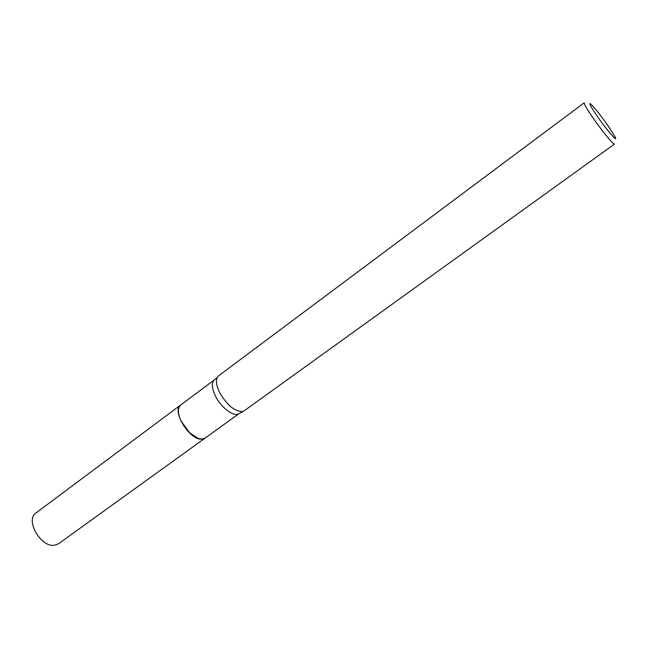<?xml version="1.0" encoding="UTF-8"?>
<svg xmlns="http://www.w3.org/2000/svg" width="648" height="648" viewBox="0 0 648 648"><rect width="100%" height="100%" fill="white"/><g stroke="black" fill="none" stroke-linecap="round" stroke-linejoin="round"><path stroke-width="0.97" d="M180.695 404.984L35.972 512.973C24.859 519.874 40.937 547.86 54.602 545.235L58.539 543.745L205.027 438.153L201.609 439.174C189.394 440.178 171.315 410.468 180.695 404.984L180.76 404.935M181.051 421.192L189.516 432.799L198.32 438.461M239.274 413.473C234.454 417.612 221.033 407.851 215.33 395.815C211.694 387.941 211.434 382.579 214.537 379.736L180.824 404.887C177.52 407.876 177.609 413.278 181.076 421.095L189.621 432.807C196.085 438.575 201.269 440.332 205.157 438.064L239.274 413.473L244.296 410.735L614.507 144.059C613.834 145.379 601.522 130.386 592.45 117.126C586.586 108.516 583.848 103.737 584.245 102.797L218.651 375.767L217.355 377.274C215.663 380.716 216.392 385.754 219.551 392.38C226.889 405.049 234.536 411.431 242.474 411.521M596.832 115.636C606.755 130.127 619.099 144.326 614.863 136.493L608.342 126.198C601.514 116.47 595.925 109.318 591.575 104.741C588.06 101.606 589.818 105.243 596.832 115.636M214.537 379.736L217.355 377.274"/></g></svg>

